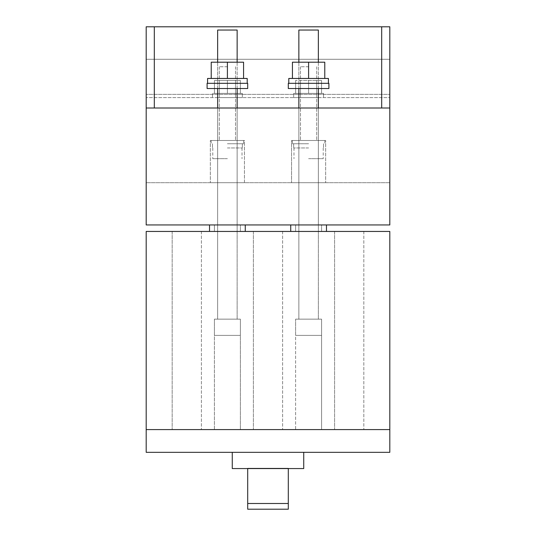 <?xml version="1.0" encoding="UTF-8"?>
<svg xmlns="http://www.w3.org/2000/svg" width="536" height="536" viewBox="0 0 536 536"><rect width="100%" height="100%" fill="white"/><g stroke="black" fill="none" stroke-linecap="round" stroke-linejoin="round"><path stroke-width="0.4" stroke-dasharray="2.68 2.01" d="M308.602 319.148L318.351 319.148L308.602 319.148M298.86 108.004L298.86 319.148L298.86 30.05L318.351 30.05L308.602 30.05L318.351 30.05L318.351 319.148L318.351 108.004L298.86 108.004L318.351 108.004L298.86 108.004L318.351 108.004L318.351 224.946L298.86 224.946L318.351 224.946L298.86 224.946L318.351 224.946L318.351 108.004L298.86 108.004L298.86 224.946L298.86 108.004L318.351 108.004L318.351 140.492L298.86 140.492L318.351 140.492L298.86 140.492L318.351 140.492L318.351 108.004L298.86 108.004L298.86 140.492L298.86 108.004L318.351 108.004L298.86 108.004L318.351 108.004L298.86 108.004L318.351 108.004L318.351 97.612L298.86 97.612L318.351 97.612L298.86 97.612L318.351 97.612L318.351 108.004M295.611 319.148L321.6 319.148L295.611 319.148L295.611 335.389L321.6 335.389L295.611 335.389L321.6 335.389L295.611 335.389L295.611 319.148L321.6 319.148L321.6 335.389L321.6 319.148L295.611 319.148L295.611 429.591L321.6 429.591L295.611 429.591L321.6 429.591L295.611 429.591L295.611 319.148L321.6 319.148L321.6 429.591L321.6 319.148L295.611 319.148M227.398 319.148L217.65 319.148L227.398 319.148M217.65 108.004L217.65 319.148L217.65 30.05L237.14 30.05L227.398 30.05L237.14 30.05L237.14 319.148L237.14 108.004L217.65 108.004L237.14 108.004L217.65 108.004L237.14 108.004L237.14 224.946L217.65 224.946L237.14 224.946L217.65 224.946L237.14 224.946L237.14 108.004L237.14 140.492L217.65 140.492L237.14 140.492L217.65 140.492L237.14 140.492L237.14 108.004L217.65 108.004L217.65 224.946L217.65 108.004L237.14 108.004L217.65 108.004L217.65 140.492L217.65 108.004L237.14 108.004L217.65 108.004L237.14 108.004L217.65 108.004L237.14 108.004L237.14 97.612L217.65 97.612L237.14 97.612L217.65 97.612L237.14 97.612L237.14 108.004M214.4 319.148L240.389 319.148L214.4 319.148L214.4 335.389L240.389 335.389L214.4 335.389L240.389 335.389L214.4 335.389L214.4 319.148L240.389 319.148L240.389 335.389L240.389 319.148L214.4 319.148L240.389 319.148L214.4 319.148L214.4 429.591L240.389 429.591L214.4 429.591L240.389 429.591L214.4 429.591L214.4 319.148L240.389 319.148L240.389 429.591L240.389 319.148L214.4 319.148M207.579 83.321L227.398 83.321L207.579 83.321L207.579 78.45L227.398 78.45L207.579 78.45L227.398 78.45L211.224 78.45L211.224 62.209L243.572 62.209L211.224 62.209L243.572 62.209L243.572 78.45L243.572 62.209L243.572 78.45L211.224 78.45L211.224 62.209L211.224 78.45L243.572 78.45L227.398 78.45L227.398 62.209L237.14 62.209L217.65 62.209L227.398 62.209L227.398 78.45L237.14 78.45L217.65 78.45L247.21 78.45L217.65 78.45L247.21 78.45L247.21 83.321L227.398 83.321L247.699 83.321L207.579 83.321L247.699 83.321L247.699 88.52L207.097 88.52L227.398 88.52L207.097 88.52L207.097 83.321L247.21 83.321M292.428 78.45L292.428 62.209L324.776 62.209L292.428 62.209L324.776 62.209L324.776 78.45L324.776 62.209L324.776 78.45L292.428 78.45L292.428 62.209L292.428 78.45L324.776 78.45L308.602 78.45L308.602 62.209L318.351 62.209L298.86 62.209L308.602 62.209L308.602 78.45L318.351 78.45L298.86 78.45L328.421 78.45L292.428 78.45L324.776 78.45M308.602 88.52L328.903 88.52L298.86 88.52L328.903 88.52L328.903 83.321L288.301 83.321L328.421 83.321L288.301 83.321L288.301 88.52L308.602 88.52M288.79 83.321L288.79 78.45L318.351 78.45L288.79 78.45L308.602 78.45L308.602 62.209M227.398 224.946L209.529 224.946L227.398 224.946M214.4 224.946L240.389 224.946L214.4 224.946L214.4 231.445L240.389 231.445L214.4 231.445L240.389 231.445L214.4 231.445L214.4 224.946L240.389 224.946L240.389 231.445L240.389 224.946L214.4 224.946M227.398 231.445L209.529 231.445L227.398 231.445M227.398 97.612L242.339 97.612L227.398 97.612M227.398 93.391L242.339 93.391L214.454 93.391L214.454 80.4L240.336 80.4L214.454 80.4L214.454 93.391L214.454 80.4L214.454 93.391L227.398 93.391L227.398 80.4L240.336 80.4L219.278 80.4L235.518 80.4L227.398 80.4L227.398 93.391L240.336 93.391L240.336 80.4L240.336 93.391L240.336 80.4L240.336 93.391L212.457 93.391L242.339 93.391L214.454 93.391L227.398 93.391L227.398 80.4L227.398 93.391L240.336 93.391L227.398 93.391M227.398 66.752L219.278 66.752L227.398 66.752M227.398 140.492L243.639 140.492L227.398 140.492M227.398 143.742L243.639 143.742L227.398 143.742M227.398 147.963L242.339 147.963L227.398 147.963M227.398 158.683L212.779 158.683L227.398 158.683M227.398 62.209L227.398 78.45L217.65 78.45L243.572 78.45M227.398 78.45L211.224 78.45M308.602 66.752L300.482 66.752L308.602 66.752M308.602 140.492L292.361 140.492L308.602 140.492M308.602 143.742L292.361 143.742L308.602 143.742M308.602 147.963L293.661 147.963L308.602 147.963M308.602 158.683L323.221 158.683L308.602 158.683M154.308 26.8L389.813 26.8L389.813 108.004L146.187 108.004L389.813 108.004L146.187 108.004L146.187 26.8L146.187 108.004L146.187 26.8L389.813 26.8L146.187 26.8L154.308 26.8L154.308 108.004L154.308 26.8L154.308 108.004L146.187 108.004L389.813 108.004L389.813 224.946L146.187 224.946L146.187 59.282L146.187 108.004L389.813 108.004L146.187 108.004M389.813 182.716L146.187 182.716L389.813 182.716L389.813 224.946L389.813 182.716M291.55 182.716L325.66 182.716L291.55 182.716L325.66 182.716L291.55 182.716L291.55 140.492L325.66 140.492L325.66 182.716L325.66 140.492L291.55 140.492L325.66 140.492L291.55 140.492L291.55 182.716M244.45 182.716L210.34 182.716L244.45 182.716L210.34 182.716L244.45 182.716L244.45 140.492L210.34 140.492L210.34 182.716L210.34 140.492L244.45 140.492L244.45 182.716M210.34 140.492L244.45 140.492L210.34 140.492M381.692 26.8L381.692 108.004L381.692 26.8L381.692 108.004L389.813 108.004L389.813 94.363L389.813 97.612L146.187 97.612L389.813 97.612L389.813 94.363L389.813 108.004L389.813 26.8L389.813 108.004M146.187 224.946L389.813 224.946L146.187 224.946M381.692 108.004L154.308 108.004M308.602 224.946L326.471 224.946L308.602 224.946M295.611 224.946L321.6 224.946L295.611 224.946L295.611 231.445L321.6 231.445L295.611 231.445L321.6 231.445L295.611 231.445L295.611 224.946L321.6 224.946L321.6 231.445L321.6 224.946L295.611 224.946M308.602 231.445L326.471 231.445L308.602 231.445M308.602 97.612L293.661 97.612L308.602 97.612M308.602 93.391L293.661 93.391L323.543 93.391L295.664 93.391L295.664 80.4L321.546 80.4L295.664 80.4L295.664 93.391L295.664 80.4L295.664 93.391L308.602 93.391L308.602 80.4L321.546 80.4L300.482 80.4L316.722 80.4L308.602 80.4L308.602 93.391L321.546 93.391L321.546 80.4L321.546 93.391L321.546 80.4L321.546 93.391L295.664 93.391L308.602 93.391L308.602 80.4L308.602 93.391L321.546 93.391L293.661 93.391L308.602 93.391M389.813 429.591L146.187 429.591L146.187 231.445L389.813 231.445L389.813 429.591L146.187 429.591L146.187 452.324L389.813 452.324L389.813 429.591L146.187 429.591M334.591 231.445L363.823 231.445L334.591 231.445L363.823 231.445L334.591 231.445L334.591 429.591L363.823 429.591L334.591 429.591L363.823 429.591L334.591 429.591L334.591 231.445M172.177 231.445L201.409 231.445L172.177 231.445L201.409 231.445L172.177 231.445L172.177 429.591L201.409 429.591L172.177 429.591L201.409 429.591L172.177 429.591L172.177 231.445M253.381 231.445L282.619 231.445L253.381 231.445L282.619 231.445L253.381 231.445L253.381 429.591L282.619 429.591L253.381 429.591L282.619 429.591L253.381 429.591L253.381 231.445M303.731 452.324L232.269 452.324L232.269 468.565L303.731 468.565L303.731 452.324L232.269 452.324M247.699 468.565L288.301 468.565L247.699 468.243L288.301 468.243L247.699 468.243L288.301 468.243L247.699 468.243L247.699 509.2M363.823 231.445L363.823 429.591L363.823 231.445M288.301 509.2L288.301 468.565M201.409 231.445L201.409 429.591L201.409 231.445M282.619 231.445L282.619 429.591L282.619 231.445M389.813 59.282L389.813 94.363L146.187 94.363L389.813 94.363L146.187 94.363L389.813 94.363L389.813 59.282L146.187 59.282L389.813 59.282L146.187 59.282L389.813 59.282L389.813 94.363L389.813 59.282M308.602 78.45L328.421 78.45L328.421 83.321M318.351 62.209L318.351 88.52M298.86 62.209L298.86 88.52M237.14 62.209L237.14 88.52M217.65 62.209L217.65 88.52M245.26 224.946L245.26 231.445M209.529 224.946L209.529 231.445M219.278 97.612L219.278 80.4L219.278 97.612M212.457 93.391L212.457 97.612L212.457 93.391M242.339 93.391L242.339 97.612L242.339 93.391M235.518 97.612L235.518 80.4L235.518 97.612M219.278 66.752L219.278 140.492L219.278 66.752M211.157 140.492L211.157 143.742L211.157 140.492M212.457 143.742L212.457 147.963L212.457 143.742M212.779 147.963L212.779 158.683L212.779 147.963M235.518 66.752L235.518 140.492L235.518 66.752M242.011 147.963L242.011 158.683L242.011 147.963M242.339 143.742L242.339 147.963L242.339 143.742M243.639 140.492L243.639 143.742L243.639 140.492M300.482 66.752L300.482 140.492L300.482 66.752M292.361 140.492L292.361 143.742L292.361 140.492M293.661 143.742L293.661 147.963L293.661 143.742M293.989 147.963L293.989 158.683L293.989 147.963M316.722 66.752L316.722 140.492L316.722 66.752M323.221 147.963L323.221 158.683L323.221 147.963M323.543 143.742L323.543 147.963L323.543 143.742M324.843 140.492L324.843 143.742L324.843 140.492M300.482 97.612L300.482 80.4L300.482 97.612M293.661 93.391L293.661 97.612L293.661 93.391M323.543 93.391L323.543 97.612L323.543 93.391M316.722 97.612L316.722 80.4L316.722 97.612M237.14 231.445L237.14 319.148L237.14 231.445M318.351 231.445L318.351 319.148L318.351 231.445M217.65 231.445L217.65 319.148L217.65 231.445M298.86 231.445L298.86 319.148L298.86 231.445M326.471 224.946L326.471 231.445M290.74 224.946L290.74 231.445"/><path stroke-width="0.8" d="M318.351 62.209L318.351 30.05L298.86 30.05L298.86 62.209M237.14 62.209L237.14 30.05L217.65 30.05L217.65 62.209M211.224 78.45L211.224 62.209L227.398 62.209L227.398 78.45L207.579 78.45L207.579 83.321M243.572 78.45L243.572 62.209L227.398 62.209M247.699 88.52L207.097 88.52L207.097 83.321L247.699 83.321L247.699 88.52M247.21 83.321L247.21 78.45L227.398 78.45M292.428 78.45L292.428 62.209L308.602 62.209L308.602 78.45L288.79 78.45L288.79 83.321M324.776 78.45L324.776 62.209L308.602 62.209M328.903 88.52L288.301 88.52L288.301 83.321L328.903 83.321L328.903 88.52M328.421 83.321L328.421 78.45L308.602 78.45M381.692 108.004L381.692 26.8L146.187 26.8L146.187 224.946L389.813 224.946L389.813 108.004L146.187 108.004M381.692 26.8L389.813 26.8L389.813 108.004M154.308 26.8L154.308 108.004M389.813 429.591L389.813 231.445L146.187 231.445L146.187 452.324L389.813 452.324L389.813 429.591L146.187 429.591M303.731 452.324L303.731 468.565L232.269 468.565L232.269 452.324M288.301 509.2L247.699 509.2L247.699 503.498L288.301 503.498L288.301 509.2M247.699 468.565L247.699 503.498M288.301 468.565L288.301 503.498M318.351 88.52L318.351 108.004M298.86 88.52L298.86 108.004M237.14 88.52L237.14 108.004M217.65 88.52L217.65 108.004M326.471 224.946L326.471 231.445M290.74 224.946L290.74 231.445M245.26 224.946L245.26 231.445M209.529 224.946L209.529 231.445"/></g></svg>
